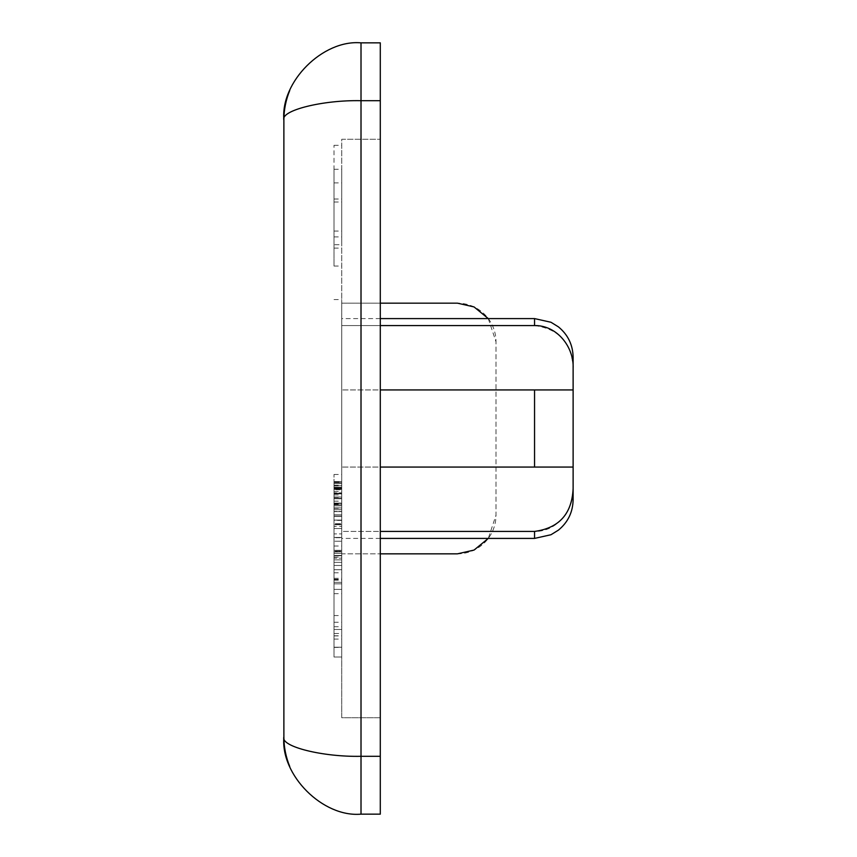 <?xml version="1.0" encoding="UTF-8"?>
<svg xmlns="http://www.w3.org/2000/svg" width="857" height="857" viewBox="0 0 857 857"><rect width="100%" height="100%" fill="white"/><g stroke="black" fill="none" stroke-linecap="round" stroke-linejoin="round"><path stroke-width="0.64" stroke-dasharray="4.29 3.21" d="M341.729 222.434L341.729 145.304L341.729 222.434M334.016 222.434L334.016 145.304L334.016 222.434M334.016 633.473L334.016 474.489L334.016 657.019L334.016 516.321L341.729 516.321L341.729 657.019L341.729 511.586L341.729 657.019L341.729 516.321L334.016 516.321L334.016 511.393L341.729 511.393L334.016 511.393L334.016 657.019L334.016 633.473L341.729 633.473M334.016 511.586L341.729 511.586L334.016 511.586M341.729 428.5L341.729 325.574L341.729 428.5M534.554 389.935L341.729 389.935L573.119 389.935L534.554 389.935L534.554 467.065L341.729 467.065L341.729 531.426L341.729 467.065L380.294 467.065M341.729 504.805L341.729 474.489L341.729 514.886L341.729 481.591L341.729 509.658L341.729 481.591L341.729 509.658L341.729 483.669L341.729 504.805L341.729 487.301L341.729 504.805L341.729 487.301L341.729 504.805L334.016 504.805L341.729 504.805L334.016 504.805L341.729 504.805L334.016 504.805L341.729 504.805L334.016 504.805L334.016 487.301L341.729 487.301L334.016 487.301L341.729 487.301L334.016 487.301L334.016 487.997L341.729 487.997L334.016 487.997L334.016 489.733L341.729 489.733L334.016 489.733L334.016 492.85L341.729 492.85L334.016 492.85L334.016 504.805L341.729 504.805L334.016 504.805L334.016 509.658L341.729 509.658L334.016 509.658L341.729 509.658L334.016 509.658L341.729 509.658L334.016 509.658L341.729 509.658L334.016 509.658L341.729 509.658L334.016 509.658L341.729 509.658L334.016 509.658L334.016 481.591L341.729 481.591L341.729 483.669L341.729 481.591L334.016 481.591L341.729 481.591L334.016 481.591L341.729 481.591L334.016 481.591L341.729 481.591L334.016 481.591L341.729 481.591L334.016 481.591L334.016 487.301L341.729 487.301L334.016 487.301L334.016 493.889L341.729 493.889L334.016 493.889L341.729 493.889L334.016 493.889L334.016 498.742L341.729 498.742L334.016 498.742L341.729 498.742L334.016 498.742L341.729 498.742L334.016 498.742L341.729 498.742L334.016 498.742L334.016 504.805L341.729 504.805M341.729 569.723L341.729 629.477L341.729 514.875L341.729 569.723L334.016 569.723L341.729 569.723M534.554 318.59L534.554 325.574L341.729 325.574L341.729 318.59L341.729 325.574L380.294 325.574M573.119 499.845L573.119 488.522C574.126 509.861 557.125 531.822 534.554 531.426L341.729 531.426L341.729 538.41L341.729 531.426L380.294 531.426M488.276 318.59L495.989 341.729A38.565 38.565 0 0 0 457.424 303.164L341.729 303.164L341.729 553.836L380.294 553.836L341.729 553.836L341.729 717.738L380.294 717.738L380.294 139.263L380.294 717.738L341.729 717.738L341.729 139.263L380.294 139.263L341.729 139.263L341.729 303.164L380.294 303.164L380.294 553.836L457.424 553.836A38.565 38.565 0 0 0 495.989 515.271L495.989 341.729L495.989 515.271L488.276 538.41M380.294 756.303L361.011 756.303L361.011 814.15L380.294 814.15L380.294 42.85L361.011 42.85L361.011 100.698L380.294 100.698M283.881 737.02C280.432 746.565 322.853 757.159 361.011 756.303L361.011 100.698C322.853 99.841 280.432 110.435 283.881 119.98L283.881 737.041C283.892 747.175 285.852 757.01 289.752 766.533M380.294 389.935L573.119 389.935L573.119 357.155M534.554 467.065L341.729 467.065L573.119 467.065L573.119 488.522M534.554 325.574C559.118 328.906 571.973 343.207 573.119 368.478M573.119 428.5L573.119 389.935M334.016 505.844L341.729 505.844L334.016 505.844M334.016 507.922L341.729 507.922L334.016 507.922M334.016 503.423L341.729 503.423L334.016 503.423M334.016 503.07L341.729 503.07L334.016 503.07M334.016 497.006L341.729 497.006L334.016 497.006M334.016 494.928L341.729 494.928M334.016 483.669L341.729 483.669L334.016 483.669M334.016 488.694L341.729 488.694L334.016 488.694M334.016 489.379L341.729 489.379L334.016 489.379M334.016 487.654L341.729 487.654L334.016 487.654M334.016 493.193L341.729 493.193L334.016 493.193M334.016 498.388L341.729 498.388L334.016 498.388M334.016 551.854L341.729 551.854M334.016 565.47L341.729 565.47L334.016 565.47M334.016 514.875L341.729 514.875L334.016 514.907M334.016 515.025L341.729 515.025L334.016 515.025M334.016 629.477L341.729 629.477L334.016 629.477M334.016 589.38L341.729 589.38L334.016 589.38M334.016 583.863L341.729 583.863L334.016 583.863M334.016 582.321L341.729 582.321L334.016 582.321M334.016 579.289L341.729 579.289M334.016 578.271L341.729 578.271M334.016 562.374L341.729 562.374L341.729 520.07L341.729 572.797L341.729 562.374L334.016 562.374L334.016 555.797L341.729 555.797L334.016 555.797L334.016 551.126L341.729 551.126L334.016 551.126L334.016 537.425L341.729 537.425L334.016 537.425L334.016 520.07L341.729 520.07L334.016 520.07L341.729 520.403L334.016 520.403L334.016 524.73L341.729 524.73L334.016 524.73L334.016 541.206L341.729 541.206L334.016 541.206L334.016 551.779L341.729 551.779L334.016 551.779L334.016 555.411L341.729 555.411L334.016 555.411L334.016 558.164L341.729 558.164L334.016 558.164L334.016 559.889L341.729 559.889L334.016 559.889L334.016 553.268L341.729 553.268L334.016 553.268L334.016 550.323L341.729 550.323L334.016 550.323L334.016 537.703L341.729 537.703L334.016 537.703L334.016 533.9L341.729 533.9L334.016 533.9L334.016 528.523L341.729 528.523L334.016 528.523L334.016 524.366L341.729 524.366L334.016 524.366L334.016 523.659L341.729 523.659L334.016 523.659L334.016 526.412L341.729 526.412L334.016 526.412L334.016 562.374M334.016 516.492L341.729 516.492L334.016 516.492M334.016 508.276L341.729 508.276M334.016 504.462L341.729 504.462M334.016 491.468L341.729 491.468M334.016 485.748L341.729 485.748L334.016 485.748M334.016 482.63L341.729 482.63L334.016 482.63M334.016 503.766L341.729 503.766M334.016 501.163L341.729 501.163M334.016 497.36L341.729 497.36M334.016 635.905L341.729 635.905M334.016 647.378L341.729 647.378M334.016 626.724L341.729 626.724M334.016 593.665L341.729 593.665M334.016 580.157L341.729 580.157M334.016 557.146L341.729 557.146M334.016 485.962L341.729 485.962M334.016 474.489L341.729 474.489M334.016 488.34L341.729 488.34M334.016 579.75L341.729 579.75M334.016 615.551L341.729 615.551M334.016 622.268L341.729 622.268M334.016 482.02L334.016 639.097L334.016 482.02L341.729 482.02L341.729 639.097L341.729 482.02M334.016 504.109L341.729 504.109M334.016 493.568L341.729 493.568M334.016 546.005L341.729 546.005M334.016 572.797L341.729 572.797M334.016 485.319L341.729 485.319M334.016 639.097L341.729 639.097M334.016 635.798L341.729 635.798M334.016 498.742L341.729 498.742M334.016 493.889L341.729 493.889L334.016 493.889M334.016 487.301L341.729 487.301L334.016 487.301M334.016 481.591L341.729 481.591L334.016 481.591M334.016 244.716L334.016 169.268L334.016 266.066L334.016 236.928L334.016 244.716L341.729 244.716L341.729 169.268L341.729 244.716M334.016 182.895L341.729 182.895M334.016 169.268L341.729 169.268M334.016 236.928L341.729 236.928M334.016 248.102L341.729 248.102M334.016 266.066L341.729 266.066M334.016 199.017L341.729 199.017M334.016 202.016L341.729 202.016M334.016 231.079L341.729 231.079M534.554 531.426L534.554 538.41M334.016 145.304L341.729 145.304M334.016 657.019L341.729 657.019L334.016 657.019M334.016 647.217L341.729 647.217L334.016 647.217M380.294 318.59L341.729 318.59M380.294 538.41L341.729 538.41M289.752 90.467C285.852 99.99 283.892 109.825 283.881 119.98M334.016 299.564L341.729 299.564"/><path stroke-width="1.29" d="M534.554 467.065L534.554 389.935L573.119 389.935L573.119 467.065L380.294 467.065M380.294 42.85L380.294 814.15L361.011 814.15C322.853 817.599 280.432 775.178 283.881 737.02L283.881 119.98C280.432 81.822 322.853 39.401 361.011 42.85L380.294 42.85M534.554 325.574L534.554 318.59L550.976 322.264L558.432 326.871C567.955 334.723 572.851 344.814 573.119 357.155L573.119 368.478C574.126 347.139 557.125 325.178 534.554 325.574L380.294 325.574M573.119 368.478L573.119 389.935M534.554 389.935L380.294 389.935M380.294 538.41L534.554 538.41L534.554 531.426L380.294 531.426M534.554 531.426C559.118 528.094 571.973 513.793 573.119 488.522L573.119 499.845C572.851 512.186 567.955 522.277 558.432 530.129L550.976 534.736L534.554 538.41M573.119 428.5L573.119 488.522M380.294 303.164L457.424 303.164L474.039 306.924L488.276 318.59M488.276 538.41L474.039 550.076L457.424 553.836L380.294 553.836M380.294 100.698L361.011 100.698L361.011 814.15C322.853 817.599 280.432 775.178 283.881 737.02C280.432 746.565 322.853 757.159 361.011 756.303L380.294 756.303M289.698 90.585L289.752 90.467C285.852 99.99 283.892 109.825 283.881 119.98C280.432 81.822 322.853 39.401 361.011 42.85L361.011 100.698C322.853 99.841 280.432 110.435 283.881 119.98C280.432 81.822 322.853 39.401 361.011 42.85M361.011 814.15C322.853 817.599 280.432 775.178 283.881 737.02C283.892 747.175 285.852 757.01 289.752 766.533L289.666 766.319M534.554 318.59L380.294 318.59"/></g></svg>
